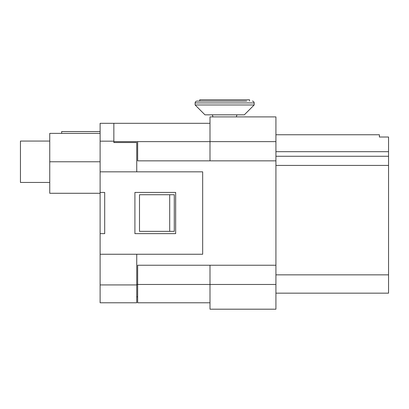 <?xml version="1.0" encoding="UTF-8"?>
<svg xmlns="http://www.w3.org/2000/svg" width="409" height="409" viewBox="0 0 409 409"><rect width="100%" height="100%" fill="white"/><g stroke="black" fill="none" stroke-linecap="round" stroke-linejoin="round"><path stroke-width="0.61" d="M209.996 309.189L209.996 284.465L137.654 284.465L137.654 265.236L209.996 265.236L209.996 284.465L275.922 284.465L275.922 309.189L209.996 309.189M275.922 141.621L209.996 141.621L209.996 116.897L275.922 116.897L275.922 265.236L209.996 265.236M137.654 141.621L209.996 141.621L209.996 160.849L137.654 160.849L137.654 141.621L113.85 141.621L113.85 142.536L136.739 142.536L136.739 171.836M169.704 231.356L139.489 231.356L139.489 194.73L174.285 194.73L174.285 231.356L169.704 231.356L169.704 194.73M137.654 296.827L136.739 296.827M209.996 123.308L100.113 123.308L100.113 171.836L202.67 171.836L202.67 254.25L100.113 254.25L100.113 302.778L136.739 302.778L100.113 302.778M275.922 156.269L388.55 156.269L388.55 137.02L379.394 137.02L379.394 134.75L379.394 137.02M275.922 274.848L388.55 274.848L388.55 156.269M275.922 134.75L379.394 134.75L275.922 134.75M275.922 293.161L388.55 293.161L388.55 274.848M275.922 160.849L209.996 160.849M137.654 302.778L209.996 302.778L137.654 302.778L137.654 284.465L136.739 284.465M275.922 265.236L275.922 284.465M100.113 131.55L61.657 131.55L61.657 133.38M49.75 182.46L20.45 182.46L20.45 141.069L49.75 141.069M49.75 193.283L100.113 193.283L49.75 193.283L49.75 133.38L100.113 133.38M113.85 142.536L113.85 123.308M136.739 302.778L136.739 254.25M100.113 233.646L104.694 233.646L104.694 192.44L100.113 192.44L100.113 254.25M134.909 233.646L175.655 233.646L175.655 192.44L134.909 192.44L134.909 233.646M100.113 192.44L100.113 171.836M249.556 99.811L249.556 101.095L249.556 99.811L199.73 99.811L199.73 101.095M195.119 102.925L254.168 102.925L254.168 104.98L195.119 104.98L195.119 102.925C195.231 101.815 195.839 101.202 196.954 101.095L246.704 101.095M195.119 104.98L204.97 114.832L244.316 114.832L254.168 104.98M275.922 165.425L388.55 165.425M275.922 151.693L388.55 151.693M100.113 161.765L49.75 161.765M113.85 141.161L100.113 141.161M136.739 284.925L100.113 284.925M212.971 116.897L212.348 114.832M236.32 116.897L236.944 114.832M254.168 102.925C254.061 101.815 253.447 101.202 252.338 101.095"/></g></svg>
